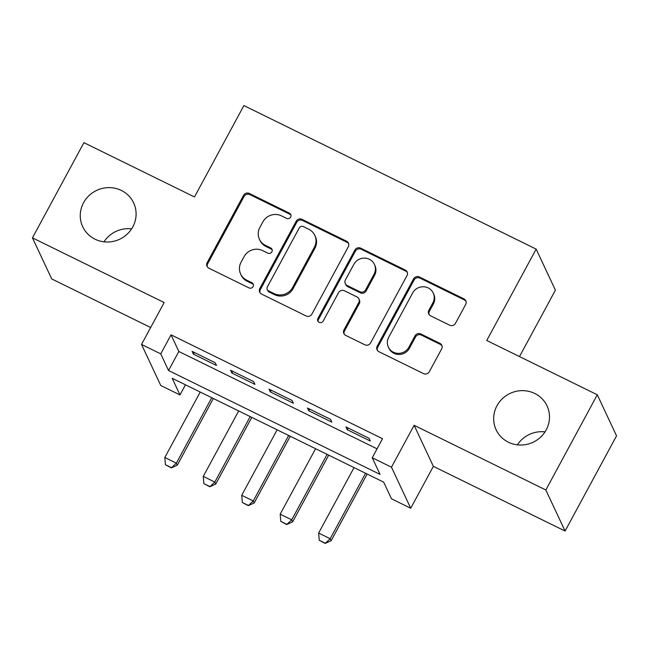 <?xml version="1.0" encoding="UTF-8"?>
<svg xmlns="http://www.w3.org/2000/svg" width="649" height="649" viewBox="0 0 649 649"><rect width="100%" height="100%" fill="white"/><g stroke="black" fill="none" stroke-linecap="round" stroke-linejoin="round"><path stroke-width="0.97" d="M290.671 217.074A3.018 2.896 -25.1 0 0 289.446 213.164L249.338 193.467A4.316 4.137 -25.1 0 0 243.545 195.349L207.169 262.626A4.316 4.137 -25.1 0 0 208.921 268.224L249.029 287.913A3.018 2.896 -25.1 0 0 253.175 284.019A3.018 2.896 -25.1 0 0 251.861 282.68L246.669 280.133A13.799 13.248 -25.1 0 1 240.641 274.032A13.799 13.248 -25.1 0 1 241.055 262.245L244.089 256.639A13.799 13.248 -25.1 0 1 262.634 250.611L267.826 253.159A3.018 2.896 -25.1 0 0 271.972 249.257A3.018 2.896 -25.1 0 0 270.649 247.926L265.465 245.379A13.799 13.248 -25.1 0 1 259.438 239.27A13.799 13.248 -25.1 0 1 259.851 227.483L262.877 221.877A13.799 13.248 -25.1 0 1 281.431 215.849L286.615 218.397A3.018 2.896 -25.1 0 0 290.671 217.074M290.963 215.079A3.018 2.896 -25.1 0 0 289.965 214.275L249.857 194.578A4.316 4.137 -25.1 0 0 244.065 196.46L207.688 263.737A4.316 4.137 -25.1 0 0 207.339 266.844M253.37 284.603A3.018 2.896 -25.1 0 0 252.38 283.791L247.188 281.244L246.669 280.133M272.166 249.841A3.018 2.896 -25.1 0 0 271.168 249.038L265.985 246.482L265.465 245.379M496.964 405.747A28.118 26.998 -25.1 0 0 496.12 429.768A28.118 26.998 -25.1 0 0 520.62 445.036A28.118 26.998 -25.1 0 0 546.182 429.922A28.118 26.998 -25.1 0 0 547.034 405.901A28.118 26.998 -25.1 0 0 522.534 390.633A28.118 26.998 -25.1 0 0 496.964 405.747M83.567 202.723A28.118 26.998 -25.1 0 0 82.723 226.744A28.118 26.998 -25.1 0 0 107.223 242.012A28.118 26.998 -25.1 0 0 132.794 226.899A28.118 26.998 -25.1 0 0 133.637 202.877A28.118 26.998 -25.1 0 0 109.137 187.61A28.118 26.998 -25.1 0 0 83.567 202.723M449.684 325.206A4.316 4.137 -25.1 0 0 455.476 323.324L465.682 304.446A4.316 4.137 -25.1 0 0 463.93 298.856L419.392 276.977A4.316 4.137 -25.1 0 0 413.591 278.867L377.215 346.144A4.316 4.137 -25.1 0 0 378.967 351.734L423.513 373.605A4.316 4.137 -25.1 0 0 429.305 371.723L441.636 348.927A4.316 4.137 -25.1 0 0 439.884 343.329L420.82 333.967A4.316 4.137 -25.1 0 0 415.019 335.858L408.911 347.158A11.536 11.074 -25.1 0 1 398.421 353.364A11.536 11.074 -25.1 0 1 388.37 347.101A11.536 11.074 -25.1 0 1 388.719 337.245L412.667 292.95A11.536 11.074 -25.1 0 1 423.156 286.753A11.536 11.074 -25.1 0 1 433.208 293.015A11.536 11.074 -25.1 0 1 432.859 302.872L428.867 310.254A4.316 4.137 -25.1 0 0 430.62 315.844L449.684 325.206M372.242 457.748L391.469 467.191L410.72 508.248L391.493 498.805L383.689 482.158L172.188 378.286L179.984 394.933L160.757 385.49L141.514 344.432L160.741 353.875L168.545 370.522L380.046 474.395L372.242 457.748L382.537 438.708L171.036 334.835L160.741 353.875M141.514 344.432L164.156 302.548L32.45 237.858L83.924 142.666L194.481 196.963L243.894 105.576L536.155 249.102L486.742 340.49L597.299 394.787L545.833 489.987L414.119 425.306L391.469 467.191M348.294 246.79A4.316 4.137 -25.1 0 0 346.542 241.201L301.996 219.33A4.316 4.137 -25.1 0 0 296.204 221.212L259.827 288.489A4.316 4.137 -25.1 0 0 261.579 294.078L306.117 315.958A4.316 4.137 -25.1 0 0 311.918 314.067L348.294 246.79M360.69 248.153L405.236 270.025A4.316 4.137 -25.1 0 1 406.988 275.622L370.611 342.899A4.316 4.137 -25.1 0 1 364.819 344.781L345.755 335.419A4.316 4.137 -25.1 0 1 344.002 329.83L358.751 302.539A4.316 4.137 -25.1 0 0 356.999 296.95L344.351 290.744A4.316 4.137 -25.1 0 0 338.559 292.626L323.202 321.028A3.018 2.896 -25.1 0 1 317.823 321.012A3.018 2.896 -25.1 0 1 317.913 318.44L354.898 250.035A4.316 4.137 -25.1 0 1 360.69 248.153L361.217 249.265L405.755 271.136L405.236 270.025M597.299 394.787L616.55 435.852L565.076 531.044L545.833 489.987M32.45 237.858L51.701 278.916L150.657 327.518M215.184 362.71L192.112 351.377L193.41 354.151L216.482 365.484L215.184 362.71M253.637 381.596L230.565 370.263L231.863 373.037L254.943 384.37L253.637 381.596M292.099 400.482L269.019 389.149L270.325 391.923L293.397 403.256L292.099 400.482M330.552 419.368L307.48 408.034L308.778 410.809L331.85 422.142L330.552 419.368M171.036 334.835L178.84 351.482L377.061 448.832M347.231 429.695L370.303 441.028L369.005 438.253L345.933 426.92L347.231 429.695L348.148 428.007M519.492 356.577L555.406 290.168L536.155 249.102M545.022 431.885A28.118 26.998 -25.1 0 0 517.375 444.841M131.625 228.862A28.118 26.998 -25.1 0 0 103.978 241.817M414.119 425.306L433.37 466.363L565.076 531.044M433.37 466.363L410.72 508.248M185.46 384.808L179.984 394.933M178.84 351.482L168.545 370.522M193.41 354.151L194.327 352.464M231.863 373.037L232.78 371.35M270.325 391.923L271.233 390.236M308.778 410.809L309.687 409.121M259.438 239.27L259.957 240.381A13.799 13.248 -25.1 0 0 265.985 246.482M240.641 274.032L241.16 275.144A13.799 13.248 -25.1 0 0 247.188 281.244M348.635 243.683A4.316 4.137 -25.1 0 0 347.061 242.312L302.515 220.441A4.316 4.137 -25.1 0 0 296.723 222.323L260.346 289.6A4.316 4.137 -25.1 0 0 259.998 292.707M303.318 226.598A3.018 2.896 -25.1 0 0 299.262 227.921L267.331 286.972A3.018 2.896 -25.1 0 0 268.556 290.89L274.032 293.575A13.799 13.248 -25.1 0 0 292.577 287.548L314.408 247.18A13.799 13.248 -25.1 0 0 314.822 235.392A13.799 13.248 -25.1 0 0 308.794 229.284L303.318 226.598M267.242 289.551L267.761 290.663A3.018 2.896 -25.1 0 0 269.084 291.993L268.556 290.89M314.822 235.392L315.341 236.504A13.799 13.248 -25.1 0 1 314.927 248.291L293.097 288.659A13.799 13.248 -25.1 0 1 274.551 294.687L269.084 291.993M407.337 272.507A4.316 4.137 -25.1 0 0 405.755 271.136M358.881 298.856L359.4 299.968A4.316 4.137 -25.1 0 1 359.27 303.651L344.522 330.941A4.316 4.137 -25.1 0 0 344.173 334.048M361.217 249.265A4.316 4.137 -25.1 0 0 355.417 251.147L318.432 319.543A3.018 2.896 -25.1 0 0 318.148 321.539M374.059 274.227A11.536 11.074 -25.1 0 0 374.408 264.378A11.536 11.074 -25.1 0 0 364.357 258.115A11.536 11.074 -25.1 0 0 353.867 264.313L345.43 279.914A4.316 4.137 -25.1 0 0 347.183 285.511L359.83 291.717A4.316 4.137 -25.1 0 0 365.622 289.835L374.059 274.227L374.578 275.338A11.536 11.074 -25.1 0 0 374.927 265.49L374.408 264.378M345.3 283.605L345.82 284.708A4.316 4.137 -25.1 0 0 347.702 286.623L347.183 285.511M374.578 275.338L366.141 290.947A4.316 4.137 -25.1 0 1 360.349 292.829L347.702 286.623M433.208 293.015L433.727 294.127A11.536 11.074 -25.1 0 1 433.378 303.983L429.387 311.358A4.316 4.137 -25.1 0 0 429.038 314.473M388.37 347.101L388.889 348.205A11.536 11.074 -25.1 0 0 398.94 354.476A11.536 11.074 -25.1 0 0 409.43 348.27L408.911 347.158M441.985 345.812A4.316 4.137 -25.1 0 0 440.403 344.441L421.339 335.079A4.316 4.137 -25.1 0 0 415.547 336.961L409.43 348.27M466.031 301.339A4.316 4.137 -25.1 0 0 464.449 299.968L419.911 278.088A4.316 4.137 -25.1 0 0 414.111 279.97L377.734 347.247A4.316 4.137 -25.1 0 0 377.394 350.363M200.217 392.053L164.814 457.521L176.35 463.183L211.752 397.715M171.182 467.548L165.414 464.716L171.336 467.88L176.35 463.183L177.291 465.179L213.343 398.502M164.814 457.521L165.414 464.716M171.336 467.88L177.291 465.179M238.67 410.939L203.275 476.407L214.811 482.069L250.206 416.601M209.635 486.434L203.867 483.602L209.797 486.766L214.811 482.069L215.744 484.065L251.804 417.388M203.275 476.407L203.867 483.602M209.797 486.766L215.744 484.065M277.123 429.825L241.728 495.292L253.264 500.955L288.659 435.487M248.096 505.32L242.328 502.488L248.251 505.652L253.264 500.955L254.197 502.951L290.257 436.274M241.728 495.292L242.328 502.488M248.251 505.652L254.197 502.951M315.584 448.71L280.181 514.178L291.717 519.841L327.12 454.373M286.55 524.205L280.782 521.374L286.704 524.538L291.717 519.841L292.658 521.837L328.71 455.16M280.181 514.178L280.782 521.374M286.704 524.538L292.658 521.837M354.038 467.596L318.635 533.064L330.179 538.727L365.574 473.259M325.003 543.091L319.235 540.26L325.157 543.424L330.179 538.727L331.112 540.722L367.164 474.046M318.635 533.064L319.235 540.26M325.157 543.424L331.112 540.722M289.965 214.275L289.446 213.164M252.38 283.791L251.861 282.68M271.168 249.038L270.649 247.926M207.688 263.737L207.169 262.626M244.065 196.46L243.545 195.349M249.857 194.578L249.338 193.467M260.346 289.6L259.827 288.489M296.723 222.323L296.204 221.212M302.515 220.441L301.996 219.33M347.061 242.312L346.542 241.201M274.551 294.687L274.032 293.575M293.097 288.659L292.577 287.548M314.927 248.291L314.408 247.18M344.522 330.941L344.002 329.83M359.27 303.651L358.751 302.539M318.432 319.543L317.913 318.44M355.417 251.147L354.898 250.035M360.349 292.829L359.83 291.717M366.141 290.947L365.622 289.835M429.387 311.358L428.867 310.254M433.378 303.983L432.859 302.872M415.547 336.961L415.019 335.858M421.339 335.079L420.82 333.967M440.403 344.441L439.884 343.329M377.734 347.247L377.215 346.144M414.111 279.97L413.591 278.867M419.911 278.088L419.392 276.977M464.449 299.968L463.93 298.856"/></g></svg>
